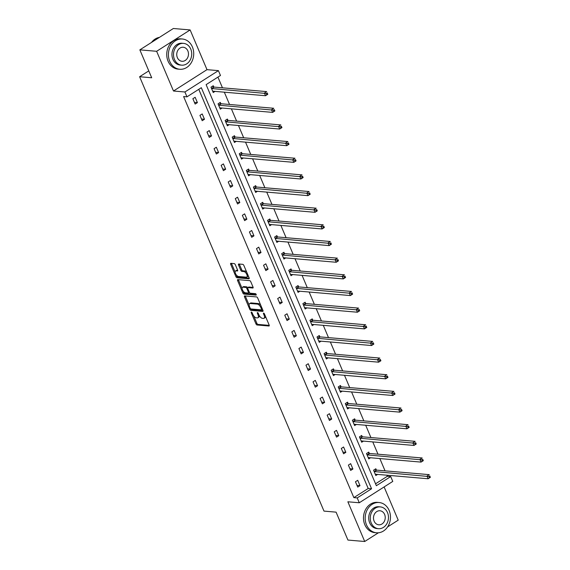<?xml version="1.0" encoding="UTF-8"?>
<svg xmlns="http://www.w3.org/2000/svg" width="570" height="570" viewBox="0 0 570 570"><rect width="100%" height="100%" fill="white"/><g stroke="black" fill="none" stroke-linecap="round" stroke-linejoin="round"><path stroke-width="0.85" d="M251.391 312.054A0.834 0.392 -122.5 0 0 251.256 312.082A0.834 0.392 -122.5 0 0 251.242 312.752L255.966 323.881A1.19 0.556 -122.5 0 0 257.07 324.986L268.933 326.004A1.19 0.556 -122.5 0 0 269.133 325.962A1.19 0.556 -122.5 0 0 269.147 325.014L264.423 313.885A0.834 0.392 -122.5 0 0 263.646 313.108A0.834 0.392 -122.5 0 0 263.511 313.137A0.834 0.392 -122.5 0 0 263.497 313.806L264.11 315.246A3.819 1.788 -122.5 0 1 264.053 318.281A3.819 1.788 -122.5 0 1 263.425 318.416L262.435 318.331A3.819 1.788 -122.5 0 1 258.901 314.797L258.296 313.358A0.834 0.392 -122.5 0 0 257.519 312.581A0.834 0.392 -122.5 0 0 257.384 312.609A0.834 0.392 -122.5 0 0 257.369 313.279L257.982 314.718A3.819 1.788 -122.5 0 1 257.925 317.754A3.819 1.788 -122.5 0 1 257.298 317.889L256.308 317.804A3.819 1.788 -122.5 0 1 252.774 314.269L252.161 312.83A0.834 0.392 -122.5 0 0 251.391 312.054M190.138 29.939L156.636 51.293L173.494 91.008L206.995 69.654L190.138 29.939L173.351 28.5L139.85 49.854L151.698 77.769L139.614 76.729L323.995 511.105L336.079 512.145L347.928 540.061L364.714 541.5L378.402 532.779M387.586 526.922L398.216 520.146L384.116 486.937M139.85 49.854L156.636 51.293M235.325 264.715A1.19 0.556 -122.5 0 0 234.22 263.611L230.893 263.319A1.19 0.556 -122.5 0 0 230.7 263.361A1.19 0.556 -122.5 0 0 230.679 264.316L235.93 276.678A1.19 0.556 -122.5 0 0 237.035 277.782L248.898 278.801A1.19 0.556 -122.5 0 0 249.09 278.759A1.19 0.556 -122.5 0 0 249.111 277.811L243.86 265.449A1.19 0.556 -122.5 0 0 242.756 264.345L238.737 263.995A1.19 0.556 -122.5 0 0 238.545 264.038A1.19 0.556 -122.5 0 0 238.524 264.986L240.768 270.28A1.19 0.556 -122.5 0 0 241.872 271.384L243.867 271.555A3.192 1.489 -122.5 0 1 246.589 274.028A3.192 1.489 -122.5 0 1 246.774 277.048A3.192 1.489 -122.5 0 1 246.247 277.163L238.438 276.486A3.192 1.489 -122.5 0 1 235.716 274.013A3.192 1.489 -122.5 0 1 235.531 270.999A3.192 1.489 -122.5 0 1 236.058 270.885L237.362 270.992A1.19 0.556 -122.5 0 0 237.555 270.95A1.19 0.556 -122.5 0 0 237.576 270.002L235.325 264.715M375.552 483.795L387.358 476.271L390.714 476.563L392.773 481.415L359.278 502.769L347.864 501.785L364.714 541.5M359.278 502.769L357.212 497.909L371.562 488.768L201.324 87.695L186.967 96.843L184.908 91.984L218.41 70.637L220.469 75.489L206.119 84.638L376.364 485.704L390.714 476.563M186.967 96.843L183.611 96.558L353.856 497.624L357.212 497.909M173.494 91.008L184.908 91.984M244.73 295.908A1.19 0.556 -122.5 0 0 244.53 295.951A1.19 0.556 -122.5 0 0 244.516 296.899L249.76 309.268A1.19 0.556 -122.5 0 0 250.864 310.372L262.727 311.391A1.19 0.556 -122.5 0 0 262.927 311.348A1.19 0.556 -122.5 0 0 262.941 310.401L257.697 298.032A1.19 0.556 -122.5 0 0 256.593 296.927L244.73 295.908M242.849 292.973L237.597 280.604A1.19 0.556 -122.5 0 1 237.612 279.656A1.19 0.556 -122.5 0 1 237.811 279.613L249.674 280.632A1.19 0.556 -122.5 0 1 250.779 281.737L253.023 287.031A1.19 0.556 -122.5 0 1 253.009 287.978A1.19 0.556 -122.5 0 1 252.809 288.021L248 287.608A1.19 0.556 -122.5 0 0 247.8 287.651A1.19 0.556 -122.5 0 0 247.786 288.598L249.275 292.111A1.19 0.556 -122.5 0 0 250.38 293.215L255.388 293.643A0.834 0.392 -122.5 0 1 256.101 294.291A0.834 0.392 -122.5 0 1 256.151 295.082A0.834 0.392 -122.5 0 1 256.008 295.11L243.946 294.077A1.19 0.556 -122.5 0 1 242.849 292.973L243.753 292.396L243.269 291.256M148.777 70.887L139.614 76.729M220.818 103.59L220.312 102.393L218.054 103.833L220.319 109.176L222.093 108.043M234.961 136.893L234.455 135.703L232.19 137.142L234.455 142.479L236.229 141.346M249.097 170.202L248.591 169.005L246.326 170.451L248.591 175.788L250.373 174.655M263.233 203.504L262.727 202.314L260.462 203.754L262.727 209.09L264.509 207.957M277.369 236.814L276.863 235.617L274.605 237.063L276.87 242.4L278.644 241.267M291.512 270.123L291.006 268.926L288.741 270.372L291.006 275.709L292.781 274.576M305.648 303.425L305.142 302.235L302.877 303.675L305.142 309.011L306.924 307.878M319.784 336.735L319.278 335.538L317.013 336.984L319.278 342.321L321.06 341.188M333.92 370.044L333.414 368.847L331.156 370.286L333.421 375.63L335.196 374.497M348.063 403.346L347.558 402.156L345.292 403.596L347.558 408.932L349.332 407.799M362.199 436.656L361.694 435.459L359.428 436.905L361.694 442.242L363.475 441.109M376.335 469.958L375.83 468.768L373.564 470.207L375.83 475.544L377.611 474.411M387.358 476.271L386.909 475.216M385.049 470.841L379.841 458.558M377.981 454.19L372.766 441.907M370.913 437.539L365.698 425.256M363.845 420.888L358.63 408.597M356.777 404.23L351.562 391.946M349.709 387.579L344.494 375.295M342.641 370.928L337.426 358.637M335.573 354.269L330.358 341.986M328.498 337.618L323.29 325.335M321.43 320.967L316.215 308.676M314.362 304.309L309.147 292.025M307.294 287.658L302.079 275.374M300.226 271.007L295.011 258.716M293.158 254.348L287.943 242.065M286.09 237.697L280.875 225.414M279.022 221.046L273.807 208.755M271.947 204.388L266.732 192.104M264.879 187.737L259.663 175.453M257.811 171.085L252.595 158.802M250.743 154.434L245.528 142.144M243.675 137.776L238.46 125.493M236.607 121.125L231.392 108.841M229.539 104.474L224.323 92.183M222.464 87.816L217.925 77.114M369.267 453.307L368.761 452.11L366.496 453.556L368.761 458.893L370.543 457.76M355.131 419.997L354.626 418.808L352.36 420.247L354.626 425.583L356.407 424.451M340.995 386.695L340.482 385.498L338.224 386.945L340.49 392.281L342.264 391.148M326.852 353.386L326.346 352.196L324.088 353.635L326.353 358.972L328.128 357.839M312.716 320.084L312.21 318.887L309.945 320.326L312.21 325.669L313.992 324.537M298.58 286.774L298.074 285.577L295.809 287.024L298.074 292.36L299.849 291.227M284.444 253.465L283.931 252.275L281.673 253.714L283.938 259.051L285.713 257.918M270.301 220.162L269.795 218.965L267.53 220.412L269.795 225.748L271.577 224.616M256.165 186.853L255.659 185.656L253.393 187.103L255.659 192.439L257.44 191.306M242.029 153.544L241.523 152.354L239.258 153.793L241.523 159.13L243.297 157.997M227.893 120.242L227.38 119.045L225.121 120.491L227.387 125.828L229.161 124.695M213.75 86.932L213.244 85.742L210.978 87.181L213.244 92.518L215.025 91.385M206.995 69.654L218.41 70.637M353.856 497.624L368.206 488.476L198.773 89.319M368.206 488.476L371.562 488.768M195.139 97.278L197.405 102.621L195.139 104.061L192.874 98.724L195.139 97.278M202.208 113.936L204.473 119.273L202.208 120.712L199.942 115.375L202.208 113.936M209.276 130.587L211.541 135.924L209.276 137.37L207.01 132.033L209.276 130.587M216.344 147.238L218.609 152.575L216.344 154.021L214.078 148.685L216.344 147.238M223.412 163.896L225.677 169.233L223.412 170.672L221.146 165.336L223.412 163.896M230.48 180.548L232.745 185.884L230.487 187.331L228.221 181.987L230.48 180.548M237.547 197.199L239.813 202.535L237.555 203.982L235.289 198.645L237.547 197.199M244.623 213.857L246.888 219.194L244.623 220.633L242.357 215.296L244.623 213.857M251.691 230.508L253.956 235.845L251.691 237.291L249.425 231.947L251.691 230.508M258.759 247.159L261.024 252.496L258.759 253.942L256.493 248.606L258.759 247.159M265.827 263.817L268.092 269.154L265.827 270.593L263.561 265.257L265.827 263.817M272.895 280.469L275.16 285.805L272.895 287.244L270.629 281.908L272.895 280.469M279.963 297.12L282.228 302.456L279.963 303.903L277.697 298.566L279.963 297.12M287.031 313.771L289.296 319.115L287.038 320.554L284.772 315.217L287.031 313.771M294.099 330.429L296.364 335.766L294.106 337.205L291.84 331.868L294.099 330.429M301.174 347.08L303.44 352.417L301.174 353.863L298.908 348.527L301.174 347.08M308.242 363.731L310.507 369.075L308.242 370.514L305.976 365.178L308.242 363.731M315.31 380.389L317.576 385.726L315.31 387.165L313.044 381.829L315.31 380.389M322.378 397.041L324.644 402.377L322.378 403.824L320.112 398.487L322.378 397.041M329.446 413.692L331.712 419.028L329.446 420.475L327.18 415.138L329.446 413.692M336.514 430.35L338.78 435.687L336.521 437.126L334.255 431.789L336.514 430.35M343.582 447.001L345.847 452.338L343.589 453.784L341.323 448.44L343.582 447.001M350.65 463.652L352.916 468.989L350.657 470.435L348.391 465.099L350.65 463.652M357.725 480.31L359.991 485.647L357.725 487.086L355.459 481.75L357.725 480.31M359.991 485.647L357.005 485.391M352.916 468.989L349.937 468.732M345.847 452.338L342.862 452.081M338.78 435.687L335.794 435.43M331.712 419.028L328.726 418.772M324.644 402.377L321.658 402.121M317.576 385.726L314.59 385.47M310.507 369.075L307.522 368.819M303.44 352.417L300.454 352.16M296.364 335.766L293.386 335.509M289.296 319.115L286.311 318.858M282.228 302.456L279.243 302.2M275.16 285.805L272.175 285.549M268.092 269.154L265.107 268.897M261.024 252.496L258.039 252.239M253.956 235.845L250.971 235.588M246.888 219.194L243.903 218.937M239.813 202.535L236.828 202.279M232.745 185.884L229.76 185.628M225.677 169.233L222.692 168.977M218.609 152.575L215.624 152.318M211.541 135.924L208.556 135.667M204.473 119.273L201.488 119.016M197.405 102.621L194.42 102.365M257.925 317.754L258.83 317.177A3.819 1.788 -122.5 0 0 259.3 315.588M264.053 318.281L264.957 317.704A3.819 1.788 -122.5 0 0 265.442 316.286M253.743 315.937L256.87 323.304A1.19 0.556 -122.5 0 0 257.975 324.408L269.261 325.377M250.764 308.89A1.19 0.556 -122.5 0 0 251.769 309.795L263.055 310.764M245.307 295.958A1.19 0.556 -122.5 0 0 245.421 296.322L249.126 305.05M250.194 308.192A0.834 0.392 -122.5 0 0 250.971 308.969L261.381 309.859A0.834 0.392 -122.5 0 0 261.516 309.831A0.834 0.392 -122.5 0 0 261.53 309.168L260.889 307.643A3.819 1.788 -122.5 0 0 257.355 304.109L250.237 303.504A3.819 1.788 -122.5 0 0 249.61 303.639A3.819 1.788 -122.5 0 0 249.553 306.674L250.194 308.192M260.825 305.399A3.819 1.788 -122.5 0 0 258.26 303.532L257.355 304.109M249.61 303.639L250.515 303.062A3.819 1.788 -122.5 0 1 251.142 302.927L258.26 303.532M242.072 288.441L238.502 280.027L237.597 280.604M238.388 279.663A1.19 0.556 -122.5 0 0 238.502 280.027M253.137 287.394L248.905 287.031A1.19 0.556 -122.5 0 0 248.705 287.073A1.19 0.556 -122.5 0 0 248.584 287.237M256.179 294.469L244.858 293.5L243.946 294.077M243.005 287.18A3.192 1.489 -122.5 0 0 242.485 287.294A3.192 1.489 -122.5 0 0 242.663 290.315A3.192 1.489 -122.5 0 0 245.385 292.788L248.135 293.023A1.19 0.556 -122.5 0 0 248.335 292.98A1.19 0.556 -122.5 0 0 248.349 292.032L246.86 288.52A1.19 0.556 -122.5 0 0 245.756 287.415L243.005 287.18L243.91 286.603A3.192 1.489 -122.5 0 0 243.39 286.717L242.485 287.294M247.694 287.786A1.19 0.556 -122.5 0 0 246.66 286.838L245.756 287.415M243.91 286.603L246.66 286.838M243.753 292.396A1.19 0.556 -122.5 0 0 244.858 293.5M235.531 270.999L236.436 270.422A3.192 1.489 -122.5 0 1 236.963 270.308L237.69 270.365M246.774 277.048L247.679 276.471A3.192 1.489 -122.5 0 0 248.085 275.403M246.817 272.417A3.192 1.489 -122.5 0 0 244.772 270.978L243.867 271.555M239.315 264.045A1.19 0.556 -122.5 0 0 239.429 264.409L241.673 269.703A1.19 0.556 -122.5 0 0 242.777 270.807L244.772 270.978M236.386 275.054L236.835 276.101A1.19 0.556 -122.5 0 0 237.939 277.205L249.225 278.174M231.47 263.368A1.19 0.556 -122.5 0 0 231.584 263.739L235.118 272.061M375.381 474.482L375.744 474.254M375.324 474.354L375.395 474.297A1.218 0.57 57.5 0 1 375.416 474.283A1.218 0.57 57.5 0 1 375.616 474.24L428.12 478.757L426.987 476.085L429.253 474.646L376.749 470.129A1.218 0.57 57.5 0 1 376.464 470.029L375.081 469.245M429.787 475.95L430.386 477.311L428.12 478.757L430.236 477.019L429.787 475.95L428.882 476.527L429.331 477.596M428.882 476.527L374.483 471.575A1.218 0.57 57.5 0 1 374.198 471.476L374.077 471.404M366.503 524.87A15.183 12.633 94.9 0 0 376.521 532.786A15.183 12.633 94.9 0 0 388.227 525.882A15.183 12.633 94.9 0 0 389.132 510.442A15.183 12.633 94.9 0 0 379.121 502.526A15.183 12.633 94.9 0 0 367.408 509.423A15.183 12.633 94.9 0 0 366.503 524.87M379.121 502.526L377.44 502.377A15.183 12.633 94.9 0 0 365.726 509.281A15.183 12.633 94.9 0 0 364.821 524.721A15.183 12.633 94.9 0 0 374.839 532.636L376.521 532.786M378.423 528.682L376.884 528.547A10.937 9.099 -85.1 0 1 369.666 522.847A10.937 9.099 -85.1 0 1 370.322 511.732A10.937 9.099 -85.1 0 1 378.751 506.759L380.297 506.894A10.937 9.099 94.9 0 0 371.868 511.86A10.937 9.099 94.9 0 0 371.213 522.982A10.937 9.099 94.9 0 0 378.423 528.682A10.937 9.099 94.9 0 0 386.859 523.709A10.937 9.099 94.9 0 0 387.507 512.594A10.937 9.099 94.9 0 0 380.297 506.894M384.615 514.439A7.047 5.864 94.9 0 0 379.962 510.763A7.047 5.864 94.9 0 0 374.533 513.969A7.047 5.864 94.9 0 0 374.112 521.13A7.047 5.864 94.9 0 0 378.758 524.806A7.047 5.864 94.9 0 0 384.194 521.607A7.047 5.864 94.9 0 0 384.615 514.439M169.746 61.346A15.183 12.633 94.9 0 0 179.764 69.262A15.183 12.633 94.9 0 0 191.477 62.365A15.183 12.633 94.9 0 0 192.382 46.925A15.183 12.633 94.9 0 0 182.364 39.002A15.183 12.633 94.9 0 0 170.658 45.906A15.183 12.633 94.9 0 0 169.746 61.346M182.364 39.002L180.69 38.86A15.183 12.633 94.9 0 0 168.977 45.764A15.183 12.633 94.9 0 0 168.072 61.204A15.183 12.633 94.9 0 0 178.089 69.12L179.764 69.262M181.673 65.158L180.127 65.03A10.937 9.099 -85.1 0 1 172.917 59.33A10.937 9.099 -85.1 0 1 173.572 48.208A10.937 9.099 -85.1 0 1 182.001 43.242L183.547 43.377A10.937 9.099 94.9 0 0 175.111 48.343A10.937 9.099 94.9 0 0 174.463 59.458A10.937 9.099 94.9 0 0 181.673 65.158A10.937 9.099 94.9 0 0 190.109 60.192A10.937 9.099 94.9 0 0 190.758 49.077A10.937 9.099 94.9 0 0 183.547 43.377M187.865 50.922A7.047 5.864 94.9 0 0 183.212 47.246A7.047 5.864 94.9 0 0 177.783 50.452A7.047 5.864 94.9 0 0 177.356 57.613A7.047 5.864 94.9 0 0 182.008 61.289A7.047 5.864 94.9 0 0 187.437 58.083A7.047 5.864 94.9 0 0 187.865 50.922M159.436 37.371A15.183 12.633 94.9 0 0 151.527 42.408M368.313 457.831L368.676 457.603M368.256 457.696L368.327 457.646A1.218 0.57 57.5 0 1 368.348 457.632A1.218 0.57 57.5 0 1 368.548 457.589L421.052 462.099L419.919 459.434L422.185 457.988L369.674 453.478A1.218 0.57 57.5 0 1 369.396 453.378L368.013 452.587M422.719 459.299L423.318 460.66L421.052 462.099L423.168 460.368L422.719 459.299L421.814 459.876L422.263 460.945M421.814 459.876L367.415 454.917A1.218 0.57 57.5 0 1 367.13 454.824L367.002 454.753M361.245 441.18L361.608 440.945M361.188 441.045L361.259 440.995A1.218 0.57 57.5 0 1 361.28 440.981A1.218 0.57 57.5 0 1 361.48 440.938L413.984 445.448L412.851 442.776L415.117 441.337L362.606 436.827A1.218 0.57 57.5 0 1 362.328 436.727L360.945 435.936M415.651 442.648L416.25 444.001L413.984 445.448L416.1 443.709L415.651 442.648L414.746 443.225L415.195 444.286M414.746 443.225L360.347 438.266A1.218 0.57 57.5 0 1 360.062 438.166L359.934 438.095M354.177 424.522L354.54 424.294M354.12 424.394L354.191 424.337A1.218 0.57 57.5 0 1 354.205 424.322A1.218 0.57 57.5 0 1 354.412 424.28L406.916 428.797L405.783 426.125L408.049 424.686L355.538 420.168A1.218 0.57 57.5 0 1 355.253 420.069L353.877 419.285M408.576 425.99L409.182 427.35L406.916 428.797L409.032 427.058L408.576 425.99L407.671 426.567L408.127 427.635M407.671 426.567L353.279 421.615A1.218 0.57 57.5 0 1 352.994 421.515L352.866 421.444M347.109 407.871L347.465 407.643M347.052 407.742L347.123 407.685A1.218 0.57 57.5 0 1 347.137 407.671A1.218 0.57 57.5 0 1 347.337 407.628L399.848 412.139L398.715 409.474L400.974 408.027L348.469 403.517A1.218 0.57 57.5 0 1 348.185 403.418L346.802 402.634M401.508 409.338L402.107 410.699L399.848 412.139L401.964 410.407L401.508 409.338L400.603 409.916L401.059 410.984M400.603 409.916L346.204 404.964A1.218 0.57 57.5 0 1 345.926 404.864L345.798 404.793M340.034 391.22L340.397 390.984M339.984 391.084L340.055 391.034A1.218 0.57 57.5 0 1 340.069 391.02A1.218 0.57 57.5 0 1 340.269 390.977L392.78 395.487L391.647 392.816L393.906 391.376L341.402 386.866A1.218 0.57 57.5 0 1 341.117 386.766L339.734 385.976M394.44 392.687L395.039 394.048L392.78 395.487L394.896 393.749L394.44 392.687L393.535 393.264L393.991 394.326M393.535 393.264L339.136 388.305A1.218 0.57 57.5 0 1 338.851 388.206L338.73 388.134M332.966 374.561L333.329 374.333M332.909 374.433L332.987 374.376A1.218 0.57 57.5 0 1 333.001 374.362A1.218 0.57 57.5 0 1 333.201 374.319L385.705 378.836L384.572 376.164L386.838 374.725L334.334 370.208A1.218 0.57 57.5 0 1 334.048 370.115L332.666 369.324M387.372 376.029L387.971 377.39L385.705 378.836L387.828 377.098L387.372 376.029L386.467 376.606L386.923 377.675M386.467 376.606L332.068 371.654A1.218 0.57 57.5 0 1 331.783 371.555L331.662 371.483M325.897 357.91L326.261 357.682M325.841 357.782L325.912 357.725A1.218 0.57 57.5 0 1 325.933 357.711A1.218 0.57 57.5 0 1 326.133 357.668L378.637 362.178L377.504 359.513L379.77 358.067L327.266 353.557A1.218 0.57 57.5 0 1 326.981 353.457L325.598 352.673M380.304 359.378L380.903 360.739L378.637 362.178L380.76 360.447L380.304 359.378L379.399 359.955L379.848 361.024M379.399 359.955L325 355.003A1.218 0.57 57.5 0 1 324.715 354.903L324.594 354.832M318.829 341.259L319.193 341.024M318.772 341.124L318.844 341.074A1.218 0.57 57.5 0 1 318.865 341.06A1.218 0.57 57.5 0 1 319.065 341.017L371.569 345.527L370.436 342.862L372.702 341.416L320.197 336.906A1.218 0.57 57.5 0 1 319.913 336.806L318.53 336.015M373.236 342.727L373.834 344.088L371.569 345.527L373.685 343.788L373.236 342.727L372.331 343.304L372.78 344.365M372.331 343.304L317.932 338.345A1.218 0.57 57.5 0 1 317.647 338.245L317.526 338.174M311.762 324.601L312.125 324.373M311.704 324.472L311.776 324.416A1.218 0.57 57.5 0 1 311.997 324.366L364.501 328.876L363.368 326.204L365.634 324.765L313.122 320.247A1.218 0.57 57.5 0 1 312.844 320.155L311.462 319.364M366.168 326.069L366.767 327.429L364.501 328.876L366.617 327.137L366.168 326.069L365.263 326.646L365.712 327.714M365.263 326.646L310.864 321.694A1.218 0.57 57.5 0 1 310.579 321.594L310.451 321.523M304.693 307.95L305.057 307.722M304.637 307.821L304.708 307.764A1.218 0.57 57.5 0 1 304.729 307.75A1.218 0.57 57.5 0 1 304.929 307.707L357.433 312.218L356.3 309.553L358.566 308.106L306.054 303.596A1.218 0.57 57.5 0 1 305.777 303.496L304.394 302.713M359.1 309.417L359.698 310.778L357.433 312.218L359.549 310.486L359.1 309.417L358.188 309.995L358.644 311.063M358.188 309.995L303.796 305.043A1.218 0.57 57.5 0 1 303.511 304.943L303.382 304.872M297.626 291.298L297.982 291.063M297.568 291.163L297.64 291.113A1.218 0.57 57.5 0 1 297.654 291.099A1.218 0.57 57.5 0 1 297.853 291.056L350.365 295.566L349.232 292.902L351.498 291.455L298.986 286.945A1.218 0.57 57.5 0 1 298.701 286.845L297.326 286.055M352.025 292.766L352.631 294.127L350.365 295.566L352.481 293.835L352.025 292.766L351.12 293.343L351.576 294.412M351.12 293.343L296.721 288.384A1.218 0.57 57.5 0 1 296.443 288.285L296.315 288.213M290.558 274.647L290.914 274.412M290.501 274.512L290.572 274.455A1.218 0.57 57.5 0 1 290.586 274.448A1.218 0.57 57.5 0 1 290.786 274.405L343.297 278.915L342.164 276.243L344.423 274.804L291.918 270.294A1.218 0.57 57.5 0 1 291.633 270.194L290.251 269.403M344.957 276.108L345.555 277.469L343.297 278.915L345.413 277.177L344.957 276.108L344.052 276.685L344.508 277.754M344.052 276.685L289.653 271.733A1.218 0.57 57.5 0 1 289.375 271.634L289.246 271.562M283.482 257.989L283.846 257.761M283.433 257.861L283.504 257.804A1.218 0.57 57.5 0 1 283.518 257.79A1.218 0.57 57.5 0 1 283.717 257.747L336.229 262.264L335.096 259.592L337.355 258.146L284.85 253.636A1.218 0.57 57.5 0 1 284.565 253.536L283.183 252.752M337.889 259.457L338.487 260.818L336.229 262.264L338.345 260.526L337.889 259.457L336.984 260.034L337.44 261.103M336.984 260.034L282.585 255.082A1.218 0.57 57.5 0 1 282.3 254.982L282.179 254.911M276.414 241.338L276.778 241.103M276.357 241.203L276.436 241.153A1.218 0.57 57.5 0 1 276.649 241.096L329.154 245.606L328.021 242.941L330.286 241.495L277.782 236.985A1.218 0.57 57.5 0 1 277.497 236.885L276.115 236.094M330.821 242.806L331.419 244.167L329.154 245.606L331.277 243.874L330.821 242.806L329.916 243.383L330.372 244.452M329.916 243.383L275.517 238.424A1.218 0.57 57.5 0 1 275.232 238.331L275.111 238.253M269.346 224.687L269.71 224.452M269.289 224.552L269.361 224.494A1.218 0.57 57.5 0 1 269.382 224.487A1.218 0.57 57.5 0 1 269.582 224.445L322.086 228.955L320.953 226.283L323.219 224.844L270.714 220.334A1.218 0.57 57.5 0 1 270.429 220.234L269.047 219.443M323.753 226.147L324.351 227.508L322.086 228.955L324.202 227.216L323.753 226.147L322.848 226.725L323.297 227.793M322.848 226.725L268.449 221.773A1.218 0.57 57.5 0 1 268.164 221.673L268.043 221.602M262.278 208.029L262.642 207.801M262.221 207.9L262.293 207.843A1.218 0.57 57.5 0 1 262.514 207.786L315.018 212.304L313.885 209.632L316.151 208.192L263.646 203.675A1.218 0.57 57.5 0 1 263.361 203.576L261.979 202.792M316.685 209.496L317.283 210.857L315.018 212.304L317.134 210.565L316.685 209.496L315.78 210.073L316.229 211.142M315.78 210.073L261.381 205.122A1.218 0.57 57.5 0 1 261.096 205.022L260.967 204.951M255.21 191.378L255.574 191.149M255.153 191.242L255.225 191.192A1.218 0.57 57.5 0 1 255.246 191.178A1.218 0.57 57.5 0 1 255.445 191.135L307.95 195.645L306.817 192.981L309.083 191.534L256.571 187.024A1.218 0.57 57.5 0 1 256.293 186.924L254.911 186.134M309.617 192.845L310.215 194.206L307.95 195.645L310.066 193.914L309.617 192.845L308.712 193.422L309.161 194.491M308.712 193.422L254.313 188.463A1.218 0.57 57.5 0 1 254.028 188.371L253.899 188.299M248.142 174.726L248.506 174.491M248.085 174.591L248.157 174.541A1.218 0.57 57.5 0 1 248.378 174.484L300.882 178.994L299.749 176.322L302.014 174.883L249.503 170.373A1.218 0.57 57.5 0 1 249.218 170.273L247.843 169.482M302.549 176.194L303.147 177.548L300.882 178.994L302.998 177.256L302.549 176.194L301.637 176.771L302.093 177.833M301.637 176.771L247.245 171.812A1.218 0.57 57.5 0 1 246.96 171.713L246.831 171.641M241.074 158.068L241.431 157.84M241.017 157.94L241.089 157.883A1.218 0.57 57.5 0 1 241.103 157.869A1.218 0.57 57.5 0 1 241.302 157.826L293.814 162.343L292.681 159.671L294.939 158.232L242.435 153.715A1.218 0.57 57.5 0 1 242.15 153.615L240.775 152.831M295.474 159.536L296.072 160.897L293.814 162.343L295.93 160.605L295.474 159.536L294.569 160.113L295.025 161.182M294.569 160.113L240.169 155.161A1.218 0.57 57.5 0 1 239.892 155.061L239.763 154.99M234.006 141.417L234.363 141.189M233.949 141.289L234.021 141.232A1.218 0.57 57.5 0 1 234.234 141.175L286.746 145.685L285.613 143.02L287.871 141.574L235.367 137.064A1.218 0.57 57.5 0 1 235.082 136.964L233.7 136.18M288.406 142.885L289.004 144.246L286.746 145.685L288.862 143.953L288.406 142.885L287.501 143.462L287.957 144.531M287.501 143.462L233.102 138.503A1.218 0.57 57.5 0 1 232.824 138.41L232.695 138.339M226.931 124.766L227.295 124.531M226.881 124.63L226.953 124.581A1.218 0.57 57.5 0 1 227.166 124.524L279.678 129.034L278.545 126.362L280.803 124.923L228.299 120.413A1.218 0.57 57.5 0 1 228.014 120.313L226.632 119.522M281.338 126.234L281.936 127.595L279.678 129.034L281.794 127.295L281.338 126.234L280.433 126.811L280.889 127.872M280.433 126.811L226.034 121.852A1.218 0.57 57.5 0 1 225.748 121.752L225.627 121.681M219.863 108.108L220.227 107.88M219.806 107.979L219.878 107.922A1.218 0.57 57.5 0 1 219.899 107.908A1.218 0.57 57.5 0 1 220.098 107.865L272.603 112.383L271.47 109.711L273.735 108.272L221.231 103.754A1.218 0.57 57.5 0 1 220.946 103.662L219.564 102.871M274.27 109.575L274.868 110.936L272.603 112.383L274.726 110.644L274.27 109.575L273.365 110.153L273.821 111.221M273.365 110.153L218.965 105.201A1.218 0.57 57.5 0 1 218.681 105.101L218.559 105.03M212.795 91.457L213.159 91.228M212.738 91.328L212.81 91.271A1.218 0.57 57.5 0 1 213.03 91.214L265.535 95.724L264.402 93.06L266.667 91.613L214.163 87.103A1.218 0.57 57.5 0 1 213.878 87.003L212.496 86.22M267.202 92.924L267.8 94.285L265.535 95.724L267.651 93.993L267.202 92.924L266.297 93.501L266.746 94.57M266.297 93.501L211.897 88.55A1.218 0.57 57.5 0 1 211.613 88.45L211.491 88.379M251.862 312.353L251.242 312.752M264.117 313.407L263.497 313.806M257.989 312.88L257.369 313.279M258.68 314.269L257.982 314.718M264.808 314.797L264.11 315.246M257.975 324.408L257.07 324.986M256.87 323.304L255.966 323.881M251.769 309.795L250.864 310.372M250.572 308.748L249.76 309.268M245.421 296.322L244.516 296.899M262.228 308.719L261.53 309.168M261.587 307.202L260.889 307.643M251.142 302.927L250.237 303.504M248.905 287.031L248 287.608M249.054 291.584L248.349 292.032M247.651 288.021L246.86 288.52M236.963 270.308L236.058 270.885M242.777 270.807L241.872 271.384M241.673 269.703L240.768 270.28M239.429 264.409L238.524 264.986M237.939 277.205L237.035 277.782M236.835 276.101L235.93 276.678M231.584 263.739L230.679 264.316M376.749 470.129L374.483 471.575M376.464 470.029L374.198 471.476M369.674 453.478L367.415 454.917M369.396 453.378L367.13 454.824M362.606 436.827L360.347 438.266M362.328 436.727L360.062 438.166M355.538 420.168L353.279 421.615M355.253 420.069L352.994 421.515M348.469 403.517L346.204 404.964M348.185 403.418L345.926 404.864M341.402 386.866L339.136 388.305M341.117 386.766L338.851 388.206M334.334 370.208L332.068 371.654M334.048 370.115L331.783 371.555M327.266 353.557L325 355.003M326.981 353.457L324.715 354.903M320.197 336.906L317.932 338.345M319.913 336.806L317.647 338.245M313.122 320.247L310.864 321.694M312.844 320.155L310.579 321.594M306.054 303.596L303.796 305.043M305.777 303.496L303.511 304.943M298.986 286.945L296.721 288.384M298.701 286.845L296.443 288.285M291.918 270.294L289.653 271.733M291.633 270.194L289.375 271.634M284.85 253.636L282.585 255.082M284.565 253.536L282.3 254.982M277.782 236.985L275.517 238.424M277.497 236.885L275.232 238.331M270.714 220.334L268.449 221.773M270.429 220.234L268.164 221.673M263.646 203.675L261.381 205.122M263.361 203.576L261.096 205.022M256.571 187.024L254.313 188.463M256.293 186.924L254.028 188.371M249.503 170.373L247.245 171.812M249.218 170.273L246.96 171.713M242.435 153.715L240.169 155.161M242.15 153.615L239.892 155.061M235.367 137.064L233.102 138.503M235.082 136.964L232.824 138.41M228.299 120.413L226.034 121.852M228.014 120.313L225.748 121.752M221.231 103.754L218.965 105.201M220.946 103.662L218.681 105.101M214.163 87.103L211.897 88.55M213.878 87.003L211.613 88.45M262.421 309.254L261.516 309.831M248.705 287.073L247.8 287.651M249.24 292.403L248.335 292.98"/></g></svg>
